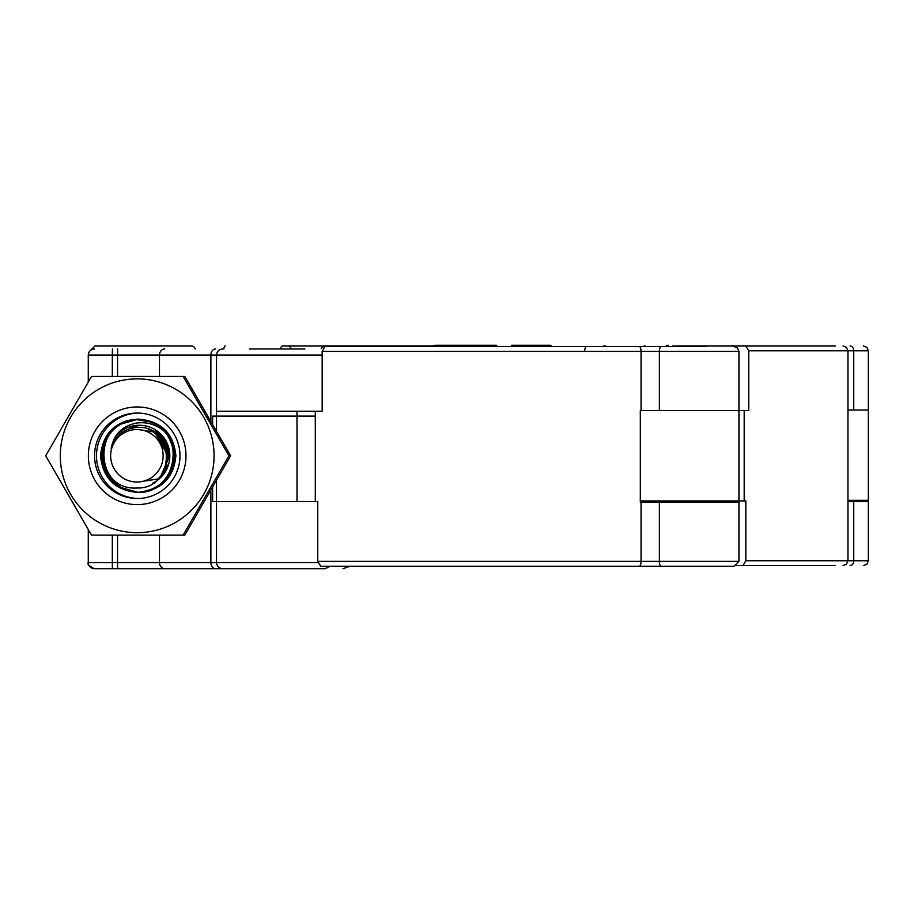 <?xml version="1.0" encoding="UTF-8"?>
<svg xmlns="http://www.w3.org/2000/svg" width="914" height="914" viewBox="0 0 914 914"><rect width="100%" height="100%" fill="white"/><g stroke="black" fill="none" stroke-linecap="round" stroke-linejoin="round"><path stroke-width="1.37" d="M216.515 430.757L216.515 411.231L315.307 411.231L315.307 501.558L216.515 501.558L317.752 501.558L317.752 561.367L738.935 561.367L738.935 502.163L640.326 502.163L640.326 410.615L738.935 410.615L641.057 410.615L641.057 351.422L322.174 351.422L324.847 346.532L705.974 346.532M660.216 566.246L657.155 566.246M322.174 351.422L322.174 411.231L315.307 411.231M738.935 561.367L734.056 566.246L320.803 566.246L317.752 561.367M324.847 346.532L323.339 346.532L321.237 348.348M282.814 345.926L474.377 345.926L282.814 345.926M90.143 350.679L95.022 345.926L191.426 345.926A4.878 4.09 90 0 1 195.219 348.977M171.923 345.926L136.049 345.926M473.806 345.926L476.171 346.532M815.174 345.926L758.449 345.926M736.421 565.629L742.968 565.629L745.835 560.75L745.835 500.941L640.326 500.941M867.592 410.009L847.941 410.009M847.941 500.335L868.3 500.335L868.3 350.805L748.772 350.805L748.772 410.615L738.935 410.615L738.935 351.422L641.057 351.422A4.878 1.782 90 0 0 639.274 346.532M835.339 565.629L742.968 565.629M675.834 345.926L835.339 345.926M745.835 560.75L868.3 560.75L868.3 501.558L847.941 501.558M748.772 350.805L745.641 345.926M511.589 345.309L550.445 345.309A4.878 1.394 -90 0 1 551.371 346.532M435.647 345.309L474.606 345.309L435.647 345.309M533.273 345.309L511.897 345.309M474.035 345.926A4.878 1.2 90 0 1 474.606 345.309L496.713 345.309M657.155 500.941L657.155 502.163M705.974 500.941L705.974 502.163M330.034 566.246L325.144 568.691L94.37 568.691L249.476 568.691M249.476 348.977L302.557 348.977M315.307 416.11L212.631 416.11L212.631 423.959M159.482 535.124L159.482 562.578L216.515 562.578L216.515 501.558L212.631 501.558L212.631 487.608M298.295 568.691L304.899 568.691M304.899 348.977L298.295 348.977M94.37 348.977L94.37 348.977A6.101 6.101 90 0 0 88.27 355.078L88.27 355.078C88.635 351.376 90.669 349.342 94.37 348.977M342.99 568.691L349.194 566.543M136.906 429.534A26.243 26.243 -90 0 0 110.663 455.778A26.243 26.243 -90 0 0 136.906 482.021A26.243 26.243 -90 0 0 163.149 455.778A26.243 26.243 -90 0 0 136.906 429.534M137.146 492.395C175.568 494.68 187.461 435.304 151.758 422.245L137.054 419.675C93.354 418.178 92.508 490.864 136.997 488.007C175.717 489.264 176.436 424.782 136.94 427.421C123.55 428.712 114.947 435.807 111.131 448.683C113.759 434.287 122.385 425.73 137.009 422.999C147.325 421.788 156.465 424.599 164.429 431.454C185.908 453.435 167.319 493.88 137.123 492.395C114.901 490.224 102.722 478.022 100.563 455.778C102.745 433.533 114.97 421.331 137.214 419.16C114.981 421.331 102.756 433.533 100.574 455.778C102.734 478.022 114.924 490.224 137.146 492.395L137.123 492.395M118.009 425.924L120.911 424.062L137.42 419.16C115.164 421.331 102.939 433.533 100.757 455.778C102.916 478.022 115.107 490.224 137.329 492.395C159.55 490.224 171.729 478.022 173.888 455.778C171.706 433.533 159.482 421.331 137.237 419.16L137.214 419.16C159.47 421.331 171.695 433.533 173.877 455.778C171.718 478.022 159.539 490.224 137.306 492.395L137.317 492.395C115.084 490.224 102.905 478.022 100.746 455.778C102.928 433.533 115.153 421.331 137.397 419.16L137.58 419.16C159.836 421.331 172.06 433.533 174.243 455.778C172.083 478.022 159.904 490.224 137.671 492.395L137.683 492.395C115.45 490.224 103.271 478.022 101.111 455.778C103.293 433.533 115.518 421.331 137.763 419.16L137.877 419.16M138.334 492.383L138.597 492.395C116.364 490.224 104.185 478.022 102.025 455.778C104.207 433.533 116.432 421.331 138.677 419.16L138.859 419.16C116.626 421.331 104.402 433.533 102.219 455.778C104.379 478.022 116.569 490.224 138.791 492.395L138.951 492.395C116.729 490.224 104.55 478.022 102.391 455.778C104.573 433.533 116.798 421.331 139.042 419.16L138.334 419.172C116.078 421.331 103.853 433.533 101.671 455.778C103.83 478.022 116.021 490.224 138.243 492.395L120.842 487.493L107.464 474.092L102.574 455.778L104.379 444.433M104.196 445.049L102.585 455.778L107.475 474.092L120.865 487.493L138.231 492.395C115.998 490.224 103.819 478.022 101.66 455.778C103.842 433.533 116.067 421.331 138.311 419.16L120.922 424.062L118.329 425.707M137.865 419.16L137.945 419.16C160.213 421.331 172.438 433.533 174.62 455.778C172.46 478.022 160.281 490.224 138.06 492.395C115.838 490.224 103.648 478.022 101.488 455.778C103.67 433.533 115.895 421.331 138.151 419.16C160.384 421.331 172.609 433.533 174.791 455.778C172.632 478.022 160.453 490.224 138.22 492.395L137.865 492.395C115.632 490.224 103.453 478.022 101.294 455.778C103.476 433.533 115.701 421.331 137.945 419.16C115.712 421.331 103.488 433.533 101.305 455.778C103.465 478.022 115.655 490.224 137.877 492.395L138.402 492.395C160.636 490.224 172.815 478.022 174.974 455.778C172.792 433.533 160.567 421.331 138.311 419.16L138.505 419.16C116.261 421.331 104.036 433.533 101.854 455.778C104.013 478.022 116.204 490.224 138.425 492.395L138.231 492.395C160.464 490.224 172.643 478.022 174.803 455.778C172.62 433.533 160.396 421.331 138.151 419.16L137.945 419.16C160.201 421.331 172.426 433.533 174.608 455.778C172.449 478.022 160.27 490.224 138.037 492.395L138.037 492.395C115.815 490.224 103.636 478.022 101.477 455.778C103.659 433.533 115.884 421.331 138.128 419.16L138.494 419.172C160.75 421.331 172.975 433.533 175.157 455.778C172.997 478.022 160.818 490.224 138.585 492.395C160.83 490.224 173.009 478.022 175.168 455.778C172.986 433.533 160.761 421.331 138.517 419.16L138.677 419.16C116.444 421.331 104.219 433.533 102.037 455.778C104.196 478.022 116.386 490.224 138.608 492.395L138.322 492.383M138.974 492.395L138.962 492.395C161.195 490.224 173.374 478.022 175.534 455.778C173.352 433.533 161.127 421.331 138.882 419.16L138.859 419.16C161.115 421.331 173.34 433.533 175.522 455.778C173.363 478.022 161.184 490.224 138.951 492.395L138.779 492.395C116.546 490.224 104.367 478.022 102.208 455.778C104.39 433.533 116.615 421.331 138.859 419.16L139.054 419.16C116.809 421.331 104.584 433.533 102.402 455.778C104.562 478.022 116.752 490.224 138.974 492.395L138.951 492.395M139.236 419.16L139.225 419.16C161.481 421.331 173.706 433.533 175.888 455.778C173.729 478.022 161.55 490.224 139.316 492.395M138.414 419.172L138.494 419.16C116.249 421.331 104.025 433.533 101.842 455.778C104.002 478.022 116.181 490.224 138.402 492.395C160.647 490.224 172.826 478.022 174.985 455.778C172.803 433.533 160.578 421.331 138.334 419.16L138.414 419.16M139.065 419.16L139.042 419.16C161.298 421.331 173.523 433.533 175.705 455.778C173.546 478.022 161.367 490.224 139.134 492.395C161.378 490.224 173.557 478.022 175.717 455.778C173.534 433.533 161.31 421.331 139.065 419.16M138.791 492.395C161.013 490.224 173.192 478.022 175.351 455.778C173.169 433.533 160.944 421.331 138.7 419.16L138.677 419.16C160.933 421.331 173.157 433.533 175.339 455.778C173.18 478.022 161.001 490.224 138.768 492.395M137.511 492.395L137.488 492.395C115.267 490.224 103.088 478.022 100.928 455.778C103.111 433.533 115.335 421.331 137.58 419.16L137.763 419.16C115.53 421.331 103.305 433.533 101.123 455.778C103.282 478.022 115.472 490.224 137.694 492.395C159.916 490.224 172.095 478.022 174.254 455.778C172.072 433.533 159.847 421.331 137.603 419.16C115.347 421.331 103.122 433.533 100.94 455.778C103.099 478.022 115.29 490.224 137.511 492.395C159.733 490.224 171.912 478.022 174.071 455.778C171.889 433.533 159.664 421.331 137.42 419.16L137.397 419.16C159.653 421.331 171.878 433.533 174.06 455.778C171.901 478.022 159.722 490.224 137.488 492.395L137.5 492.395M137.877 492.395C160.099 490.224 172.278 478.022 174.437 455.778C172.255 433.533 160.03 421.331 137.786 419.16L137.763 419.16C160.019 421.331 172.243 433.533 174.425 455.778C172.266 478.022 160.087 490.224 137.854 492.395M151.758 422.245A36.617 36.617 90 0 1 164.429 431.454M161.218 438.926L167.182 454.487M159.036 436.378L167.399 455.778L167.216 458.874M157.459 434.847L167.582 455.778L166.885 461.844M156.225 433.796L167.765 455.778L166.428 464.152M155.197 433.008L167.948 455.778L165.914 466.049M154.329 432.391L164.531 442.41L168.13 455.778L165.377 467.625M153.586 431.899L164.714 442.41L168.313 455.778L164.828 468.996M152.946 431.499L155.094 432.619L164.897 442.41L168.496 455.778L164.303 470.184M152.387 431.18L155.277 432.619L165.08 442.41L168.679 455.778L163.777 471.236M151.884 430.894L155.46 432.619L165.263 442.41L168.862 455.778L163.275 472.172M151.45 430.654L155.643 432.619L165.445 442.41L169.044 455.778L162.783 473.006M151.061 430.46L155.826 432.619L165.628 442.41L169.227 455.778L162.304 473.749M150.707 430.277L156.008 432.619L165.811 442.41L169.41 455.778L161.858 474.423M150.387 430.128L156.191 432.619L165.994 442.41L169.593 455.778L161.424 475.04M150.102 429.991L156.374 432.619L166.177 442.41L169.775 455.778L161.013 475.6M149.85 429.877L156.557 432.619L168.85 448.203M168.747 463.775L160.624 476.103M149.61 429.774L156.74 432.619L167.73 444.718M167.582 467.214L160.247 476.571M149.405 429.683L156.922 432.619L166.714 442.387M166.542 469.51L159.893 476.994M149.21 429.603L157.105 432.619L165.777 440.617M165.605 471.247L159.55 477.394M149.039 429.534L157.288 432.619L164.92 439.211M164.737 472.618L159.23 477.748M148.879 429.466L157.471 432.619L164.132 438.057M163.96 473.749L158.922 478.079M148.742 429.409L157.654 432.619L163.412 437.075M163.229 474.697L158.625 478.388M148.616 429.363L157.836 432.619L162.738 436.252M162.566 475.509L158.351 478.673M139.031 429.626L158.019 432.619L162.121 435.532M161.961 476.217L158.076 478.947L139.111 481.929M148.388 429.272L158.202 432.619L161.55 434.904M161.39 476.822L157.825 479.187M148.297 429.237L158.385 432.619L161.024 434.356M160.875 477.359L157.585 479.416M137.18 504.608A48.819 48.819 -90 0 0 185.999 455.778A48.819 48.819 -90 0 0 137.18 406.959A48.819 48.819 -90 0 0 88.361 455.778A48.819 48.819 -90 0 0 137.18 504.608M137.271 498.496A42.718 42.718 -90 0 0 179.989 455.778A42.718 42.718 -90 0 0 137.271 413.059A42.718 42.718 -90 0 0 94.553 455.778A42.718 42.718 -90 0 0 137.271 498.496M152.627 483.232A30.516 30.516 -90 0 0 139.294 425.261A30.516 30.516 -90 0 0 114.353 438.206M137.18 532.679A76.902 76.89 -90 0 0 214.07 455.778A76.902 76.89 -90 0 0 137.18 378.876A76.902 76.89 -90 0 0 60.29 455.778A76.902 76.89 -90 0 0 137.18 532.679M137.203 535.124L183.108 535.124L228.911 455.778L183.108 376.442L91.503 376.442L45.7 455.778L91.503 535.124L137.203 535.124M183.108 535.124L184.822 535.124L230.625 455.778L228.911 455.778M183.108 376.442L184.822 376.442L230.625 455.778M141.384 425.341A30.516 30.516 -90 0 0 128.943 428.952M138.231 413.071A42.718 42.718 -90 0 0 96.473 455.778A42.718 42.718 -90 0 0 138.231 498.496M586.628 346.532A4.878 1.919 -90 0 0 584.709 351.422M659.382 410.615L659.382 351.422A4.878 1.885 90 0 1 661.268 346.532M639.274 566.246A4.878 1.782 90 0 0 641.057 561.367L641.057 502.163M296.993 501.558L296.993 411.231M661.268 566.246A4.878 1.885 90 0 1 659.382 561.367L659.382 502.163M287.579 345.926A4.878 4.056 90 0 1 291.326 348.977M225.255 345.926A4.878 1.554 90 0 0 223.816 348.977M282.734 345.926A4.878 2.388 90 0 0 280.518 348.977M470.836 345.926A4.878 0.925 90 0 1 471.281 346.532M853.733 410.009L853.733 350.805A4.878 3.645 90 0 0 850.089 345.926M744.19 500.941L744.19 410.615M850.089 565.629A4.878 3.645 90 0 0 853.733 560.75L853.733 501.558M605.491 345.926A4.878 3.496 90 0 0 603.8 346.532M645.021 345.926A4.878 4.067 90 0 0 643.045 346.532M493.971 345.309A4.878 1.257 90 0 0 493.137 346.532M668.317 345.309A4.878 4.239 90 0 0 666.272 345.926M673.07 345.309A4.878 2.091 90 0 1 674.075 345.926M732.183 345.309A4.878 1.222 90 0 1 732.777 345.926M222.616 568.691C218.914 568.325 216.881 566.292 216.515 562.578L317.855 562.578M322.174 355.078L112.319 355.078L112.319 376.442M117.529 376.442L117.62 348.977M88.27 355.078L88.27 381.995L88.27 355.078L112.319 355.078L112.411 348.977M164.828 348.977A6.101 5.335 90 0 0 159.482 355.078L159.482 376.442M215.533 568.691A6.101 4.65 90 0 1 210.883 562.578L210.883 490.647M210.883 420.908L210.883 355.078A6.101 4.65 90 0 1 215.533 348.977M112.319 535.124L112.319 562.578L117.529 562.578L117.529 535.124M88.27 562.578C86.979 563.949 89.012 565.983 94.37 568.691A6.101 6.101 90 0 1 88.27 562.578L88.27 529.572L88.27 562.578L112.319 562.578L112.411 568.691M117.62 568.691L117.529 562.578L159.482 562.578A6.101 5.335 90 0 0 164.828 568.691M216.515 501.558L216.515 480.798M738.935 351.422L737.529 347.994L734.056 346.532M843.051 565.629L846.535 564.178L847.941 560.75L847.941 350.805L846.535 347.377L843.051 345.926M738.935 500.941L738.935 410.615M868.3 350.805L866.895 347.377L863.422 345.926M602.086 346.532L604.451 345.926M868.3 560.75L866.895 564.178L863.422 565.629M488.019 346.532L491.252 345.309M432.63 345.926L434.995 345.309M216.515 416.11L216.515 355.078C216.881 351.376 218.914 349.342 222.616 348.977"/></g></svg>
